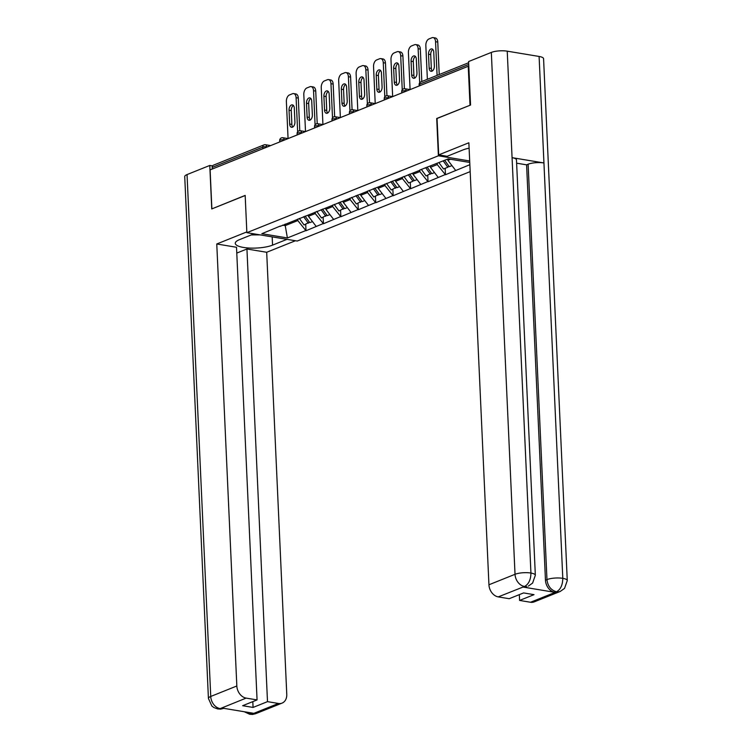<?xml version="1.0" encoding="UTF-8"?>
<svg xmlns="http://www.w3.org/2000/svg" width="752" height="752" viewBox="0 0 752 752"><rect width="100%" height="100%" fill="white"/><g stroke="black" fill="none" stroke-linecap="round" stroke-linejoin="round"><path stroke-width="1.13" d="M470.226 105.177L436.705 118.506L438.397 155.786L246.863 232.678L297.237 241.044L470.179 171.616M438.397 155.786L469.69 160.984M469.756 162.451L448.239 158.879L419.823 170.037M469.859 164.697L445.457 174.746L445.165 168.316M437.213 163.306L437.269 164.575L445.457 174.746M445.015 174.671L428.029 181.749L427.738 175.319M419.776 170.093L419.842 171.578L428.029 181.749M427.587 181.674L410.592 188.743L410.301 182.313M402.339 177.087L402.405 178.572L410.592 188.743M410.15 188.667L393.155 195.746L392.864 189.316M384.902 184.09L384.977 185.575L393.155 195.746M392.723 195.67L375.727 202.739L375.436 196.31M367.474 191.083L367.54 192.568L375.727 202.739M375.286 202.664L358.29 209.742L357.999 203.313M350.037 198.086L350.112 199.571L358.29 209.742M357.858 209.667L340.863 216.736L340.571 210.306M332.61 205.08L332.675 206.565L340.863 216.736M340.421 216.661L323.426 223.739L323.134 217.309M315.173 212.083L315.238 213.568L323.426 223.739M322.984 223.664L305.998 230.732L305.707 224.303M297.745 219.076L297.811 220.562L305.998 230.732M305.556 230.657L287.396 237.952L261.846 233.703L280.364 226.023M419.466 170.431L280.007 226.418M430.398 166.042L430.454 167.311L437.269 164.575M430.454 167.311L438.2 177.406M412.961 173.035L413.027 174.314L419.842 171.578M413.027 174.314L420.772 184.409M395.533 180.038L395.59 181.307L402.405 178.572M395.59 181.307L403.335 191.403M378.096 187.032L378.153 188.31L384.977 185.575M378.153 188.31L385.898 198.406M360.669 194.035L360.725 195.304L367.54 192.568M360.725 195.304L368.471 205.399M343.232 201.028L343.288 202.307L350.112 199.571M343.288 202.307L351.034 212.402M325.804 208.031L325.86 209.3L332.675 206.565M325.86 209.3L333.606 219.396M308.367 215.025L308.423 216.303L315.238 213.568M308.423 216.303L316.169 226.399M262.871 148.708L262.805 147.101L212.177 167.423L212.252 169.031M212.177 167.423A2.773 2.106 -111.9 0 1 213.352 165.214L263.971 144.892A2.773 2.106 -111.9 0 0 262.805 147.101A2.773 0.752 -2.6 0 1 266.678 146.79L266.697 147.176M285.168 224.096L285.234 225.609L297.811 220.562M282.508 225.158L285.234 225.609L287.396 237.952M246.863 232.678L245.171 195.398L212.092 208.802M211.876 208.765L210.109 169.896L468.242 66.261L470.009 105.139M468.806 66.355L468.242 66.261M447.825 159.039L447.891 160.317L450.523 159.255M447.891 160.317L455.637 170.413M282.32 137.804A2.773 1.636 99.4 0 1 282.893 137.729L288.072 138.594L286.38 101.614A5.537 3.281 -80.6 0 1 289.492 94.94L292.509 93.727A5.537 3.281 -80.6 0 1 293.656 93.586L295.856 93.953A5.537 3.281 99.4 0 1 298.3 98.07L299.785 130.698M298.3 98.07L296.1 97.704L297.651 131.807M296.1 97.704A5.537 3.281 -80.6 0 0 293.656 93.586M289.67 124.052A4.343 2.566 -80.6 0 0 291.588 127.285A4.343 2.566 -80.6 0 0 294.925 121.946L294.295 108.1A4.343 2.566 -80.6 0 0 292.378 104.876A4.343 2.566 -80.6 0 0 289.041 110.215L289.67 124.052L291.879 124.418A4.343 2.566 -80.6 0 0 292.763 127.041M293.412 105.487A4.343 2.566 -80.6 0 0 291.25 110.572L291.879 124.418M309.439 222.15L304.052 224.97L299.315 218.409M303.62 216.689L308.358 223.241M305.077 216.106L309.805 222.658L312.475 221.586M299.747 130.801A2.773 1.636 99.4 0 1 300.321 130.735L305.509 131.591L303.808 94.611A5.537 3.281 -80.6 0 1 306.919 87.937L309.937 86.734A5.537 3.281 -80.6 0 1 311.093 86.593L313.293 86.959A5.537 3.281 99.4 0 1 315.737 91.077L317.212 123.695M315.737 91.077L313.537 90.71L315.079 124.813M313.537 90.71A5.537 3.281 -80.6 0 0 311.093 86.593M307.107 117.058A4.343 2.566 -80.6 0 0 309.016 120.282A4.343 2.566 -80.6 0 0 312.362 114.953L311.732 101.106A4.343 2.566 -80.6 0 0 309.815 97.873A4.343 2.566 -80.6 0 0 306.478 103.212L307.107 117.058L309.307 117.425A4.343 2.566 -80.6 0 0 310.191 120.047M310.849 98.484A4.343 2.566 -80.6 0 0 308.677 103.579L309.307 117.425M326.876 215.147L321.489 217.967L316.752 211.415M321.057 209.686L325.785 216.238M322.505 209.103L327.242 215.655L329.912 214.583M317.184 123.807A2.773 1.636 99.4 0 1 317.758 123.732L322.937 124.597L321.245 87.617A5.537 3.281 -80.6 0 1 324.356 80.943L327.374 79.731A5.537 3.281 -80.6 0 1 328.521 79.59L330.72 79.956A5.537 3.281 99.4 0 1 333.164 84.074L334.649 116.701M333.164 84.074L330.965 83.707L332.516 117.81M330.965 83.707A5.537 3.281 -80.6 0 0 328.521 79.59M324.535 110.055A4.343 2.566 -80.6 0 0 326.453 113.289A4.343 2.566 -80.6 0 0 329.79 107.95L329.16 94.103A4.343 2.566 -80.6 0 0 327.252 90.879A4.343 2.566 -80.6 0 0 323.905 96.218L324.535 110.055L326.744 110.422A4.343 2.566 -80.6 0 0 327.628 113.044M328.276 91.49A4.343 2.566 -80.6 0 0 326.114 96.576L326.744 110.422M344.303 208.154L338.917 210.974L334.179 204.412M338.485 202.692L343.222 209.244M339.942 202.109L344.67 208.661L347.339 207.59M334.612 116.804A2.773 1.636 99.4 0 1 335.185 116.739L340.374 117.594L338.673 80.614A5.537 3.281 -80.6 0 1 341.784 73.94L344.801 72.737A5.537 3.281 -80.6 0 1 345.958 72.596L348.157 72.963A5.537 3.281 99.4 0 1 350.601 77.08L352.086 109.698M350.601 77.08L348.402 76.713L349.943 110.817M348.402 76.713A5.537 3.281 -80.6 0 0 345.958 72.596M341.972 103.062A4.343 2.566 -80.6 0 0 343.89 106.286A4.343 2.566 -80.6 0 0 347.227 100.956L346.597 87.11A4.343 2.566 -80.6 0 0 344.679 83.876A4.343 2.566 -80.6 0 0 341.342 89.215L341.972 103.062L344.172 103.428A4.343 2.566 -80.6 0 0 345.055 106.051M345.713 84.487A4.343 2.566 -80.6 0 0 343.542 89.582L344.172 103.428M361.74 201.151L356.354 203.971L351.616 197.419M355.922 195.689L360.65 202.241M357.369 195.106L362.107 201.658L364.776 200.587M352.049 109.811A2.773 1.636 99.4 0 1 352.622 109.736L357.811 110.6L356.11 73.621A5.537 3.281 -80.6 0 1 359.221 66.947L362.238 65.734A5.537 3.281 -80.6 0 1 363.385 65.593L365.585 65.96A5.537 3.281 99.4 0 1 368.038 70.077L369.514 102.704M368.038 70.077L365.829 69.71L367.38 103.814M365.829 69.71A5.537 3.281 -80.6 0 0 363.385 65.593M359.4 96.059A4.343 2.566 -80.6 0 0 361.317 99.292A4.343 2.566 -80.6 0 0 364.654 93.953L364.024 80.107A4.343 2.566 -80.6 0 0 362.116 76.883A4.343 2.566 -80.6 0 0 358.779 82.212L359.4 96.059L361.609 96.425A4.343 2.566 -80.6 0 0 362.492 99.048M363.141 77.484A4.343 2.566 -80.6 0 0 360.979 82.579L361.609 96.425M379.168 194.157L373.782 196.977L369.053 190.416M373.349 188.696L378.087 195.247M374.806 188.103L379.544 194.665L382.213 193.593M375.22 103.597L373.537 66.618A5.537 3.281 -80.6 0 1 376.649 59.944L379.666 58.741A5.537 3.281 -80.6 0 1 380.822 58.6L383.022 58.957A5.537 3.281 99.4 0 1 385.466 63.083L386.951 95.701M385.466 63.083L383.266 62.717L384.808 96.82M383.266 62.717A5.537 3.281 -80.6 0 0 380.822 58.6M376.837 89.065A4.343 2.566 -80.6 0 0 378.754 92.289A4.343 2.566 -80.6 0 0 382.091 86.959L381.461 73.113A4.343 2.566 -80.6 0 0 379.544 69.88A4.343 2.566 -80.6 0 0 376.207 75.219L376.837 89.065L379.036 89.432A4.343 2.566 -80.6 0 0 379.92 92.054M380.578 70.491A4.343 2.566 -80.6 0 0 378.406 75.585L379.036 89.432M396.605 187.154L391.219 189.974L386.481 183.422M390.786 181.693L395.524 188.244M392.234 181.11L396.971 187.662L399.641 186.59M260.042 234.868L251.253 234.925M253.941 233.853L239.512 239.644A20.783 5.668 177.4 0 0 235.273 243.328A20.783 5.668 177.4 0 0 249.523 248.057A20.783 5.668 177.4 0 0 272.553 245.133L286.982 239.343M246.835 231.907L216.764 243.986L236.513 247.267L257.071 699.915L246.13 698.1L220.035 708.666M236.777 253.076L246.938 248.997L266.687 252.277L286.766 694.275A11.083 8.404 68.1 0 1 282.075 703.101A11.083 8.404 68.1 0 1 278.437 703.468L267.496 701.644L246.938 248.997M295.423 240.743L266.687 252.277M216.764 243.986L236.833 685.984A11.083 8.404 68.1 0 0 246.13 698.1M224.049 708.271C218.917 709.587 221.586 709.033 217.826 708.967L213.935 707.576L211.867 706.015L208.426 698.476L184.729 176.598A11.355 3.102 -2.6 0 1 187.041 174.577L209.78 165.449L212.543 165.91M257.071 699.915L242.652 705.705L253.076 707.435L267.496 701.644M248.461 712.435L251.976 713.883L253.48 713.272L221.906 708.027L220.402 708.638L223.833 708.346M209.78 165.449L211.754 208.943L245.18 195.52M253.076 707.435L252.813 701.625M217.826 708.967L220.402 708.638M244.268 711.74L249.683 714.259L252.343 713.939L278.437 703.468M469.107 148.191A20.783 5.668 177.4 0 0 463.006 149.921L447.139 156.294L438.698 154.884L468.863 142.777L488.941 584.774L515.026 574.302L491.329 52.424L468.59 61.551L470.564 105.036L437.044 118.496L438.698 154.884M530.536 602.258L556.63 591.777A11.083 8.404 -111.9 0 0 560.278 591.42L534.183 601.891A11.083 8.404 -111.9 0 1 530.536 602.258L519.594 600.434L519.331 594.625M491.329 52.424A11.355 3.102 -2.6 0 1 507.233 51.164L512.074 157.666A11.355 3.102 -2.6 0 1 516.474 159.903L535.339 575.271A11.355 3.102 -2.6 0 0 530.931 573.043C530.799 579.651 528.722 584.097 524.708 586.381L498.228 596.891A11.083 8.404 -111.9 0 1 488.941 584.774M523.185 587.077L526.832 586.71A11.083 8.404 -111.9 0 1 523.185 587.077L554.76 592.322A11.083 8.404 -111.9 0 1 545.463 580.215L526.597 164.838L528.111 164.227A11.355 3.102 -2.6 0 1 543.94 162.958L539.099 56.456L507.233 51.164M539.099 56.456A11.355 3.102 -2.6 0 1 543.574 58.703L567.271 580.582A11.355 3.102 -2.6 0 0 562.797 578.335C562.656 584.962 560.616 589.408 556.659 591.683L554.76 592.322M545.463 580.215L546.967 579.604A11.355 3.102 -2.6 0 1 562.797 578.335L543.94 162.958L512.074 157.666L530.931 573.043A11.355 3.102 -2.6 0 0 515.026 574.302A11.083 8.404 68.1 0 0 524.323 586.41M519.594 600.434L534.014 594.653L523.589 592.924L509.17 598.705L498.228 596.891M526.597 164.838L516.624 163.184M528.111 164.227L546.967 579.604C547.7 585.958 550.802 590 556.264 591.721M392.657 96.594L390.974 59.624A5.537 3.281 -80.6 0 1 394.086 52.95L397.103 51.738A5.537 3.281 -80.6 0 1 398.25 51.597L400.459 51.963A5.537 3.281 99.4 0 1 402.903 56.08L404.379 88.708M402.903 56.08L400.694 55.714L402.245 89.817M400.694 55.714A5.537 3.281 -80.6 0 0 398.25 51.597M394.274 82.062A4.343 2.566 -80.6 0 0 396.182 85.296A4.343 2.566 -80.6 0 0 399.519 79.956L398.889 66.11A4.343 2.566 -80.6 0 0 396.981 62.886A4.343 2.566 -80.6 0 0 393.644 68.216L394.274 82.062L396.473 82.429A4.343 2.566 -80.6 0 0 397.357 85.051M398.005 63.488A4.343 2.566 -80.6 0 0 395.843 68.582L396.473 82.429M414.032 180.151L412.951 181.251L408.646 182.98L403.918 176.419M408.214 174.69L412.951 181.251M409.671 174.107L414.408 180.668L417.078 179.596M410.084 89.601L408.411 52.621A5.537 3.281 -80.6 0 1 411.513 45.947L414.531 44.744A5.537 3.281 -80.6 0 1 415.687 44.603L417.886 44.96A5.537 3.281 99.4 0 1 420.33 49.087L421.806 81.526M420.33 49.087L418.131 48.72L419.682 82.823M418.131 48.72A5.537 3.281 -80.6 0 0 415.687 44.603M411.701 75.068A4.343 2.566 -80.6 0 0 413.619 78.293A4.343 2.566 -80.6 0 0 416.956 72.963L416.326 59.117A4.343 2.566 -80.6 0 0 414.408 55.883A4.343 2.566 -80.6 0 0 411.071 61.222L411.701 75.068L413.901 75.435A4.343 2.566 -80.6 0 0 414.784 78.048M415.442 56.494A4.343 2.566 -80.6 0 0 413.28 61.589L413.901 75.435M431.469 173.157L426.083 175.977L421.346 169.426M425.651 167.696L430.388 174.248M427.098 167.113L431.836 173.665L434.506 172.593M427.371 79.298L425.839 45.628A5.537 3.281 -80.6 0 1 428.95 38.954L431.968 37.741A5.537 3.281 -80.6 0 1 433.114 37.6L435.323 37.967A5.537 3.281 99.4 0 1 437.767 42.084L439.234 74.533M437.767 42.084L435.558 41.717L437.091 75.388M435.558 41.717A5.537 3.281 -80.6 0 0 433.114 37.6M429.138 68.065A4.343 2.566 -80.6 0 0 431.046 71.299A4.343 2.566 -80.6 0 0 434.383 65.96L433.754 52.114A4.343 2.566 -80.6 0 0 431.845 48.889A4.343 2.566 -80.6 0 0 428.508 54.219L429.138 68.065L431.338 68.432A4.343 2.566 -80.6 0 0 432.221 71.055M432.87 49.491A4.343 2.566 -80.6 0 0 430.708 54.586L431.338 68.432M448.897 166.154L447.816 167.254L443.511 168.984L438.924 162.62M443.219 160.89L447.816 167.254M444.676 160.308L449.273 166.671L451.943 165.6M468.722 64.428L419.701 84.111L419.766 85.719M420.866 81.902A2.773 2.106 68.1 0 0 419.701 84.111A2.773 0.752 177.4 0 0 419.127 84.6A2.773 2.773 0 0 1 420.866 81.902L468.646 62.726M267.374 146.903L266.678 146.79A2.773 1.636 99.4 0 0 265.456 144.732A2.773 2.773 0 0 0 263.971 144.892M264.883 144.798A2.773 1.636 99.4 0 1 265.456 144.732L270.645 145.587M284.801 139.91L284.115 139.787A2.773 0.752 -2.6 0 0 280.233 140.098A2.773 0.752 177.4 0 0 279.669 140.586A2.773 2.773 0 0 1 282.893 137.729A2.773 1.636 99.4 0 1 284.115 139.787L284.134 140.173M302.238 132.907L301.561 133.179M319.666 125.913L318.998 126.176M337.103 118.91L336.426 119.183M354.53 111.916L353.863 112.18M371.967 104.913L371.291 105.186M389.404 97.92L388.728 98.183M406.832 90.917L406.165 91.189M297.67 133.104A2.773 0.752 177.4 0 0 297.106 133.593A2.773 2.773 0 0 1 300.321 130.735A2.773 1.636 99.4 0 1 301.543 132.794A2.773 0.752 -2.6 0 0 297.67 133.104M315.097 126.101A2.773 0.752 177.4 0 0 314.533 126.59A2.773 2.773 0 0 1 317.758 123.732A2.773 1.636 99.4 0 1 318.98 125.791A2.773 0.752 -2.6 0 0 315.097 126.101M332.534 119.107A2.773 0.752 177.4 0 0 331.97 119.596A2.773 2.773 0 0 1 335.185 116.739A2.773 1.636 99.4 0 1 336.417 118.797A2.773 0.752 -2.6 0 0 332.534 119.107M349.962 112.104A2.773 0.752 177.4 0 0 349.398 112.593A2.773 2.773 0 0 1 352.622 109.736A2.773 1.636 99.4 0 1 353.844 111.794A2.773 0.752 -2.6 0 0 349.962 112.104M367.399 105.101A2.773 0.752 177.4 0 0 366.835 105.6A2.773 2.773 0 0 1 370.059 102.742A2.773 1.636 99.4 0 1 371.281 104.801A2.773 0.752 -2.6 0 0 367.399 105.101M369.476 102.808A2.773 1.636 99.4 0 1 370.059 102.742L375.239 103.597M384.827 98.108A2.773 0.752 177.4 0 0 384.263 98.597A2.773 2.773 0 0 1 387.487 95.739A2.773 1.636 99.4 0 1 388.709 97.798A2.773 0.752 -2.6 0 0 384.827 98.108M386.913 95.814A2.773 1.636 99.4 0 1 387.487 95.739L392.676 96.604M402.264 91.105A2.773 0.752 177.4 0 0 401.7 91.603A2.773 2.773 0 0 1 404.924 88.745A2.773 1.636 99.4 0 1 406.146 90.804A2.773 0.752 -2.6 0 0 402.264 91.105M404.341 88.811A2.773 1.636 99.4 0 1 404.924 88.745L410.103 89.601M289.041 110.215L291.25 110.572M306.478 103.212L308.677 103.579M323.905 96.218L326.114 96.576M341.342 89.215L343.542 89.582M358.779 82.212L360.979 82.579M376.207 75.219L378.406 75.585M187.041 174.577L210.739 696.455L236.833 685.984M272.177 236.88L272.553 245.133M208.426 698.476A11.355 3.102 -2.6 0 1 210.739 696.455A11.083 8.404 68.1 0 0 220.035 708.572M282.075 703.101L255.99 713.573A11.083 8.404 -111.9 0 1 252.343 713.939M393.644 68.216L395.843 68.582M411.071 61.222L413.28 61.589M428.508 54.219L430.708 54.586M279.735 141.94L279.669 140.586M297.162 134.946L297.106 133.593M314.599 127.943L314.533 126.59M332.027 120.95L331.97 119.596M349.464 113.947L349.398 112.593M366.891 106.953L366.835 105.6M384.328 99.95L384.263 98.597M401.756 92.957L401.7 91.603M419.193 85.954L419.127 84.6M255.99 713.573C250.886 714.889 253.509 714.353 249.72 714.268M560.278 591.42L564.545 588.384L567.271 580.582M528.336 586.109L532.595 583.091L535.339 575.271"/></g></svg>

